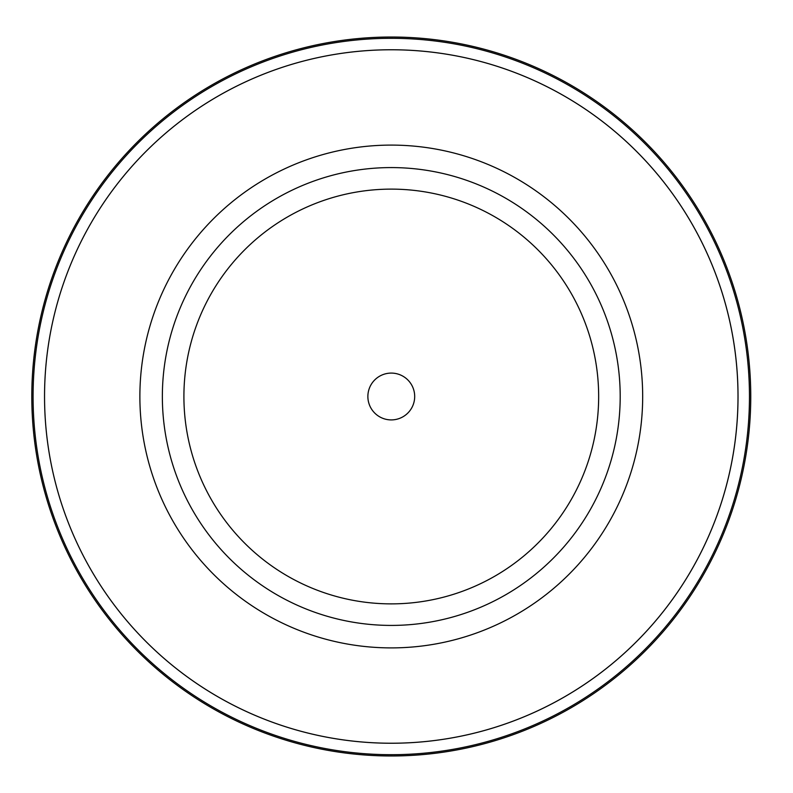 <?xml version="1.0" encoding="UTF-8"?>
<svg xmlns="http://www.w3.org/2000/svg" width="793" height="793" viewBox="0 0 793 793"><rect width="100%" height="100%" fill="white"/><g stroke="black" fill="none" stroke-linecap="round" stroke-linejoin="round"><path stroke-width="1.19" d="M749.464 396.5A358.188 358.188 0 0 1 212.177 706.702A358.188 358.188 0 0 1 212.177 86.298A358.188 358.188 0 0 1 749.464 396.5M620.195 396.5A228.919 228.919 0 0 1 276.816 594.75A228.919 228.919 0 0 1 276.816 198.25A228.919 228.919 0 0 1 620.195 396.5M750.753 396.5A359.467 359.467 0 0 1 211.543 707.812A359.467 359.467 0 0 1 211.543 85.188A359.467 359.467 0 0 1 750.753 396.5M367.873 396.5A23.403 23.403 0 0 0 402.983 416.771A23.403 23.403 0 0 0 402.983 376.229A23.403 23.403 0 0 0 367.873 396.5M183.907 396.5A207.369 207.369 0 0 0 494.961 576.095A207.369 207.369 0 0 0 494.961 216.905A207.369 207.369 0 0 0 183.907 396.5A207.369 207.369 0 0 0 494.961 576.095A207.369 207.369 0 0 0 494.961 216.905A207.369 207.369 0 0 0 183.907 396.5M738.005 396.5A346.729 346.729 0 0 1 217.916 696.779A346.729 346.729 0 0 1 217.916 96.221A346.729 346.729 0 0 1 738.005 396.5M738.025 396.5A346.749 346.749 0 0 0 217.906 96.211A346.749 346.749 0 0 0 217.906 696.789A346.749 346.749 0 0 0 738.025 396.5M642.677 396.5A251.401 251.401 0 0 0 265.576 178.782A251.401 251.401 0 0 0 265.576 614.218A251.401 251.401 0 0 0 642.677 396.5"/></g></svg>
